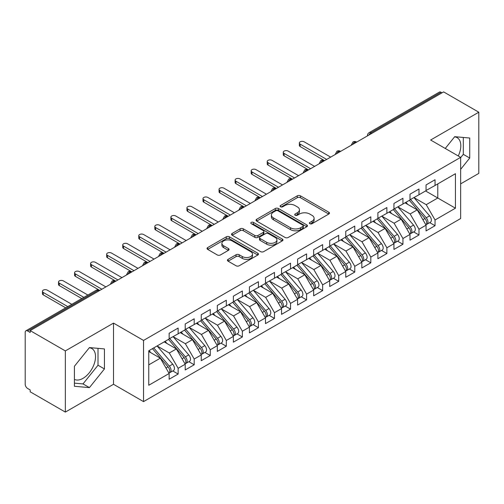 <?xml version="1.0" encoding="UTF-8"?>
<svg xmlns="http://www.w3.org/2000/svg" width="504" height="504" viewBox="0 0 504 504"><rect width="100%" height="100%" fill="white"/><g stroke="black" fill="none" stroke-linecap="round" stroke-linejoin="round"><path stroke-width="0.76" d="M309.847 223.707A1.562 0.901 0 0 0 312.058 223.707L328.803 214.036A2.23 1.285 0 0 0 329.452 213.129A2.23 1.285 0 0 0 328.803 212.216L300.434 195.842A2.23 1.285 0 0 0 297.278 195.842L280.533 205.506A1.562 0.901 0 0 0 280.079 206.142A1.562 0.901 0 0 0 280.533 206.779A1.562 0.901 0 0 0 282.738 206.779L284.905 205.531A7.132 4.12 0 0 1 294.998 205.531L297.36 206.892A7.132 4.12 0 0 1 299.445 209.809A7.132 4.12 0 0 1 297.36 212.719L295.193 213.967A1.562 0.901 0 0 0 294.733 214.609A1.562 0.901 0 0 0 295.193 215.246A1.562 0.901 0 0 0 297.398 215.246L299.565 213.992A7.132 4.12 0 0 1 309.651 213.992L312.014 215.359A7.132 4.12 0 0 1 314.105 218.27A7.132 4.12 0 0 1 312.014 221.18L309.847 222.434A1.562 0.901 0 0 0 309.393 223.07A1.562 0.901 0 0 0 309.847 223.707L309.847 222.434M74.416 379.373A17.709 10.225 120 0 0 83.002 378.353A17.709 10.225 120 0 0 94.576 362.748A17.709 10.225 120 0 0 91.86 348.554A17.709 10.225 120 0 0 89.29 347.754M454.576 136.855A17.709 10.225 -60 0 1 457.147 137.655A17.709 10.225 -60 0 1 458.268 155.975M228.091 259.352A2.23 1.285 0 0 0 227.436 260.266A2.23 1.285 0 0 0 228.091 261.173L236.048 265.766A2.23 1.285 0 0 0 239.205 265.766L257.802 255.03A2.23 1.285 0 0 0 258.451 254.123A2.23 1.285 0 0 0 257.802 253.21L229.427 236.83A2.23 1.285 0 0 0 226.277 236.83L207.679 247.571A2.23 1.285 0 0 0 207.031 248.478A2.23 1.285 0 0 0 207.679 249.392L217.293 254.942A2.23 1.285 0 0 0 220.45 254.942L228.407 250.343A2.23 1.285 0 0 0 229.062 249.436A2.23 1.285 0 0 0 228.407 248.522L223.637 245.769A5.96 3.44 0 0 1 221.892 243.338A5.96 3.44 0 0 1 225.572 240.156A5.96 3.44 0 0 1 232.073 240.906L250.746 251.685A5.96 3.44 0 0 1 252.491 254.123A5.96 3.44 0 0 1 248.812 257.298A5.96 3.44 0 0 1 242.317 256.555L239.205 254.759A2.23 1.285 0 0 0 236.048 254.759L228.091 259.352L228.091 261.173M460.656 183.866L478.8 173.389L478.8 112.203L443.633 91.904L30.177 330.611L30.177 332.464L27.607 330.983A3.408 1.966 -120 0 0 25.906 330.813A3.408 1.966 -120 0 0 25.2 332.375L25.2 384.287A3.408 1.966 -120 0 0 27.607 388.458L30.177 389.939L30.177 391.797L65.344 412.096L113.513 384.287L143.539 401.619L143.539 340.439L113.513 323.102L65.344 350.91L30.177 330.611M478.8 112.203L430.63 140.018L460.656 157.349L143.539 340.439M285.062 237.466A2.23 1.285 0 0 0 288.219 237.466L306.816 226.731A2.23 1.285 0 0 0 307.465 225.823A2.23 1.285 0 0 0 306.816 224.91L278.447 208.53A2.23 1.285 0 0 0 275.291 208.53L256.693 219.272A2.23 1.285 0 0 0 256.045 220.179A2.23 1.285 0 0 0 256.693 221.092L285.062 237.466M251.88 224.041A1.562 0.901 0 0 1 253.468 224.261L253.468 222.409L282.309 239.06A2.23 1.285 0 0 1 282.958 239.973A2.23 1.285 0 0 1 282.309 240.881L263.712 251.616A2.23 1.285 0 0 1 260.555 251.616L232.186 235.242L232.186 233.421A2.23 1.285 0 0 0 231.538 234.328A2.23 1.285 0 0 0 232.186 235.242M232.186 233.421L240.15 228.822A2.23 1.285 0 0 1 243.3 228.822L254.803 235.469A2.23 1.285 0 0 0 257.96 235.469L263.239 232.42A2.23 1.285 0 0 0 263.888 231.506A2.23 1.285 0 0 0 263.239 230.599L251.257 223.681A1.562 0.901 0 0 1 250.803 223.045A1.562 0.901 0 0 1 251.767 222.214A1.562 0.901 0 0 1 253.468 222.409M143.539 401.619L460.656 218.534L460.656 157.349M425.571 190.953L455.44 208.196L455.44 173.71L435.046 185.485L435.046 179.739L426.056 184.93L426.056 190.676L418.988 194.758L418.988 189.006L409.998 194.197L409.998 199.949L402.935 204.026L402.935 198.28L393.939 203.471L393.939 209.217L386.877 213.299L386.877 207.547L377.887 212.738L377.887 218.49L370.818 222.566L370.818 216.821L361.828 222.012L361.828 227.758L354.766 231.84L354.766 226.088L345.769 231.279L345.769 237.031L338.707 241.107L338.707 235.362L329.717 240.553L329.717 246.298L322.648 250.375L322.648 244.629L313.658 249.82L313.658 255.566L306.589 259.648L306.589 253.903L297.599 259.094L297.599 264.839L290.537 268.916L290.537 263.17L281.547 268.361L281.547 274.107L274.478 278.189L274.478 272.443L265.488 277.635L265.488 283.38L258.42 287.456L258.42 281.711L249.43 286.902L249.43 292.648L242.367 296.73L242.367 290.978L233.377 296.169L233.377 301.921L226.309 305.997L226.309 300.252L217.319 305.443L217.319 311.188L210.25 315.271L210.25 309.519L201.26 314.71L201.26 320.462L194.197 324.538L194.197 318.793L185.207 323.984L185.207 329.729L178.139 333.812L178.139 328.06L169.149 333.251L169.149 339.003L148.756 350.771L148.756 385.258L169.149 373.489L160.316 358.193L148.756 351.515M455.44 208.196L435.046 219.971L426.214 204.674L414.011 197.631L429.597 215.838L426.226 217.785A4.542 2.621 60 0 1 427.978 222.1A4.542 2.621 60 0 1 427.039 224.179A4.542 2.621 60 0 1 426.302 224.387M429.71 222.636L435.046 225.716L435.046 219.971M435.046 225.716L426.056 230.908L426.056 225.162L418.988 229.244L410.155 213.948L397.952 206.898M413.652 231.909L418.988 234.99L418.988 229.244M418.988 234.99L409.998 240.181L409.998 234.436L402.935 238.512L394.103 223.215L381.9 216.172M397.593 241.177L402.935 244.257L402.935 238.512M402.935 244.257L393.939 249.448L393.939 243.703L386.877 247.785L378.044 232.489L365.841 225.439M381.541 250.45L386.877 253.531L386.877 247.785M386.877 253.531L377.887 258.722L377.887 252.977L370.818 257.053L361.985 241.756L349.782 234.713M365.482 259.718L370.818 262.798L370.818 257.053M370.818 262.798L361.828 267.989L361.828 262.244L354.766 266.32L345.933 251.03L333.73 243.98M349.423 268.991L354.766 272.072L354.766 266.32M354.766 272.072L345.769 277.263L345.769 271.511L338.707 275.594L329.874 260.297L317.671 253.254M333.371 278.258L338.707 281.339L338.707 275.594M338.707 281.339L329.717 286.53L329.717 280.785L322.648 284.861L313.816 269.564L301.613 262.521M317.312 287.532L322.648 290.613L322.648 284.861M322.648 290.613L313.658 295.804L313.658 290.052L306.589 294.134L297.763 278.838L285.56 271.795M301.253 296.799L306.589 299.88L306.589 294.134M306.589 299.88L297.599 305.071L297.599 299.326L290.537 303.402L281.704 288.105L269.501 281.062M285.201 306.073L290.537 309.154L290.537 303.402M290.537 309.154L281.547 314.345L281.547 308.593L274.478 312.675L265.646 297.379L253.443 290.329M269.142 315.34L274.478 318.421L274.478 312.675M274.478 318.421L265.488 323.612L265.488 317.867L258.42 321.943L249.593 306.646L237.39 299.603M253.084 324.608L258.42 327.695L258.42 321.943M258.42 327.695L249.43 332.886L249.43 327.134L242.367 331.216L233.535 315.92L221.332 308.87M237.031 333.881L242.367 336.962L242.367 331.216M242.367 336.962L233.377 342.153L233.377 336.407L226.309 340.484L217.476 325.187L205.273 318.144M220.972 343.148L226.309 346.229L226.309 340.484M226.309 346.229L217.319 351.42L217.319 345.675L210.25 349.757L201.424 334.461L189.221 327.411M204.914 352.422L210.25 355.503L210.25 349.757M210.25 355.503L201.26 360.694L201.26 354.948L194.197 359.024L185.365 343.728L173.162 336.685M188.861 361.689L194.197 364.77L194.197 359.024M194.197 364.77L185.207 369.961L185.207 364.216L178.139 368.298L169.306 353.002L157.103 345.952L172.696 364.159L169.319 366.106A4.542 2.621 60 0 1 171.077 370.421A4.542 2.621 60 0 1 170.132 372.5A4.542 2.621 60 0 1 169.401 372.714M172.803 370.963L178.139 374.044L178.139 368.298M178.139 374.044L169.149 379.235L169.149 373.489M169.149 338.814L178.139 333.812M148.756 364.864L160.316 358.193M185.207 329.547L194.197 324.538M169.306 353.002L176.375 348.919L164.172 341.876M185.207 364.216L176.375 348.919M201.26 320.273L210.25 315.271M185.365 343.728L192.427 339.652L180.224 332.602M201.26 354.948L192.427 339.652M217.319 311.006L226.309 305.997M201.424 334.461L208.486 330.378L196.283 323.335M217.319 345.675L208.486 330.378M233.377 301.732L242.367 296.73M217.476 325.187L224.545 321.111L212.341 314.061M233.377 336.407L224.545 321.111M249.43 292.465L258.42 287.456M233.535 315.92L240.597 311.837L228.394 304.794M249.43 327.134L240.597 311.837M265.488 283.191L274.478 278.189M249.593 306.646L256.656 302.57L244.453 295.527M265.488 317.867L256.656 302.57M281.547 273.924L290.537 268.916M265.646 297.379L272.714 293.297L260.511 286.253M281.547 308.593L272.714 293.297M297.599 264.657L306.589 259.648M281.704 288.105L288.767 284.029L276.564 276.986M297.599 299.326L288.767 284.029M313.658 255.383L322.648 250.375M297.763 278.838L304.826 274.756L292.622 267.712M313.658 290.052L304.826 274.756M329.717 246.116L338.707 241.107M313.816 269.564L320.884 265.488L308.681 258.445M329.717 280.785L320.884 265.488M345.769 236.842L354.766 231.84M329.874 260.297L336.937 256.221L324.734 249.171M345.769 271.511L336.937 256.221M361.828 227.575L370.818 222.566M345.933 251.03L352.995 246.947L340.792 239.904M361.828 262.244L352.995 246.947M377.887 218.301L386.877 213.299M361.985 241.756L369.054 237.68L356.851 230.63M377.887 252.977L369.054 237.68M393.939 209.034L402.935 204.026M378.044 232.489L385.106 228.407L372.903 221.363M393.939 243.703L385.106 228.407M409.998 199.76L418.988 194.758M394.103 223.215L401.165 219.139L388.962 212.089M409.998 234.436L401.165 219.139M442.033 92.831L441.069 92.276L370.862 132.81L371.82 133.365M368.934 135.034A3.408 1.966 120 0 1 370.862 132.81A3.408 1.966 60 0 0 369.155 132.64L439.362 92.106A3.408 1.966 60 0 1 441.069 92.276M426.056 190.493L435.046 185.485M426.214 204.674L437.774 198.003L437.774 183.91L455.44 173.71M410.155 213.948L417.224 209.866L405.021 202.822M426.056 225.162L417.224 209.866M65.344 350.91L65.344 412.096M460.656 169.331L469.728 158.042L469.728 138.027L454.715 136.685L445.252 148.459M113.513 384.287L113.513 323.102M104.441 368.941L104.441 348.925L89.428 347.584L74.416 366.257L74.416 386.278L89.428 387.614L104.441 368.941L98.015 365.23L98.015 348.352M355.685 142.682L354.721 142.122A3.408 1.966 -120 0 0 353.021 141.958A3.408 1.966 -120 0 0 352.983 141.977L351.395 144.856A3.408 1.966 0 0 0 351.427 145.139M339.627 151.95L338.663 151.395A3.408 1.966 -120 0 0 336.962 151.225A3.408 1.966 -120 0 0 336.924 151.25L335.336 154.13A3.408 1.966 0 0 0 335.374 154.407M323.574 161.223L322.61 160.663A3.408 1.966 -120 0 0 320.903 160.499A3.408 1.966 -120 0 0 320.865 160.518L319.284 163.397A3.408 1.966 0 0 0 319.316 163.68M307.516 170.491L306.552 169.936A3.408 1.966 -120 0 0 304.851 169.766A3.408 1.966 -120 0 0 304.807 169.791L303.225 172.67A3.408 1.966 0 0 0 303.257 172.948M291.457 179.764L290.493 179.203A3.408 1.966 -120 0 0 288.792 179.033A3.408 1.966 -120 0 0 288.754 179.059L287.167 181.938A3.408 1.966 0 0 0 287.204 182.221M275.404 189.032L274.441 188.477A3.408 1.966 -120 0 0 272.733 188.307A3.408 1.966 -120 0 0 272.696 188.332L271.114 191.211A3.408 1.966 0 0 0 271.146 191.488M259.346 198.299L258.382 197.744A3.408 1.966 -120 0 0 256.681 197.574A3.408 1.966 -120 0 0 256.637 197.599L255.056 200.479A3.408 1.966 0 0 0 255.087 200.762M243.287 207.572L242.323 207.018A3.408 1.966 -120 0 0 240.622 206.848A3.408 1.966 -120 0 0 240.584 206.873L238.997 209.752A3.408 1.966 0 0 0 239.035 210.029M227.235 216.84L226.271 216.285A3.408 1.966 -120 0 0 224.564 216.115A3.408 1.966 -120 0 0 224.526 216.14L222.944 219.019A3.408 1.966 0 0 0 222.976 219.297M211.176 226.113L210.212 225.559A3.408 1.966 -120 0 0 208.511 225.389A3.408 1.966 -120 0 0 208.467 225.414L206.886 228.293A3.408 1.966 0 0 0 206.917 228.57M195.117 235.381L194.153 234.826A3.408 1.966 -120 0 0 192.452 234.656A3.408 1.966 -120 0 0 192.415 234.681L190.827 237.56A3.408 1.966 0 0 0 190.865 237.838M179.065 244.654L178.101 244.1A3.408 1.966 -120 0 0 176.394 243.93A3.408 1.966 -120 0 0 176.356 243.955L174.775 246.828A3.408 1.966 0 0 0 174.806 247.111M163.006 253.922L162.042 253.367A3.408 1.966 -120 0 0 160.341 253.197A3.408 1.966 -120 0 0 160.297 253.222L158.716 256.101A3.408 1.966 0 0 0 158.747 256.378M146.947 263.195L145.984 262.634A3.408 1.966 -120 0 0 144.283 262.471A3.408 1.966 -120 0 0 144.245 262.489L142.657 265.369A3.408 1.966 0 0 0 142.695 265.652M130.895 272.462L129.931 271.908A3.408 1.966 -120 0 0 128.224 271.738A3.408 1.966 -120 0 0 128.186 271.763L126.605 274.642A3.408 1.966 0 0 0 126.636 274.919M114.836 281.736L113.873 281.175A3.408 1.966 -120 0 0 112.172 281.012A3.408 1.966 -120 0 0 112.127 281.03L110.546 283.909A3.408 1.966 0 0 0 110.578 284.193M460.656 157.632L463.308 154.337L463.308 137.453M463.308 154.337L469.728 158.042M74.416 383.141L83.002 383.909L98.015 365.23M83.002 383.909L89.428 387.614M310.47 223.927L312.014 223.033A7.132 4.12 0 0 0 314.105 220.122L314.105 218.27M299.445 209.809L299.445 211.661A7.132 4.12 0 0 1 297.36 214.572L295.817 215.466M328.772 214.055L300.434 197.694A2.23 1.285 0 0 0 297.278 197.694L281.156 206.999M306.785 226.75L278.447 210.388A2.23 1.285 0 0 0 275.291 210.388L256.725 221.105M302.873 226.46A1.562 0.901 0 0 0 303.332 225.823A1.562 0.901 0 0 0 302.873 225.187L277.975 210.811A1.562 0.901 0 0 0 275.764 210.811L273.483 212.127A7.132 4.12 0 0 0 271.391 215.038A7.132 4.12 0 0 0 273.483 217.948L290.506 227.776A7.132 4.12 0 0 0 300.592 227.776L302.873 226.46L302.873 228.312A1.562 0.901 0 0 0 303.332 227.676L303.332 225.823M271.391 215.038L271.391 216.89A7.132 4.12 0 0 0 273.483 219.807L273.483 217.948M302.873 228.312L300.592 229.635A7.132 4.12 0 0 1 290.506 229.635L273.483 219.807M232.218 235.255L240.15 230.681L240.15 228.822M263.888 231.506L263.888 233.365A2.23 1.285 0 0 1 263.239 234.272L257.96 237.321A2.23 1.285 0 0 1 254.803 237.321L243.3 230.681A2.23 1.285 0 0 0 240.15 230.681M253.468 224.261L282.278 240.899M266.742 242.361A5.96 3.44 0 0 0 273.244 243.104A5.96 3.44 0 0 0 276.923 239.923A5.96 3.44 0 0 0 275.178 237.491L268.594 233.692A2.23 1.285 0 0 0 265.444 233.692L260.165 236.741A2.23 1.285 0 0 0 259.51 237.649A2.23 1.285 0 0 0 260.165 238.562L266.742 242.361L266.742 244.213A5.96 3.44 0 0 0 273.244 244.963A5.96 3.44 0 0 0 276.923 241.781L276.923 239.923M259.51 237.649L259.51 239.507A2.23 1.285 0 0 0 260.165 240.414L260.165 238.562M266.742 244.213L260.165 240.414M252.491 254.123L252.491 255.975A5.96 3.44 0 0 1 248.812 259.157A5.96 3.44 0 0 1 242.317 258.407L239.205 256.612A2.23 1.285 0 0 0 236.048 256.612L228.123 261.192M221.892 243.338L221.892 245.19A5.96 3.44 0 0 0 223.637 247.628L223.637 245.769M228.375 250.362L223.637 247.628M257.771 255.049L229.427 238.688A2.23 1.285 0 0 0 226.277 238.688L207.711 249.404M427.039 224.179L430.41 222.232A4.542 2.621 -120 0 0 431.355 220.154A4.542 2.621 -120 0 0 429.597 215.838M409.336 200.327L424.941 218.528A4.542 2.621 60 0 1 426.699 222.844A4.542 2.621 60 0 1 425.874 224.847M300.17 144.144L300.17 146.551A2.841 1.638 180 0 1 299.338 145.391L299.338 142.985A2.841 1.638 0 0 0 300.17 144.144L326.661 159.434M330.674 157.122L304.183 141.826A2.841 1.638 0 0 0 301.09 141.466A2.841 1.638 0 0 0 299.338 142.985M407.812 204.435L405.959 202.274M300.17 146.551L324.311 160.499A3.408 1.966 120 0 0 322.61 160.663A3.408 1.966 120 0 0 320.764 162.842M410.621 199.59L426.226 217.785M394.563 208.858L410.168 227.052A4.542 2.621 60 0 1 411.925 231.368A4.542 2.621 60 0 1 410.981 233.447L414.357 231.5A4.542 2.621 -120 0 0 415.296 229.421A4.542 2.621 -120 0 0 413.545 225.105L397.933 206.911M410.981 233.447A4.542 2.621 60 0 1 410.25 233.661M393.277 209.601L408.889 227.795A4.542 2.621 60 0 1 410.64 232.111A4.542 2.621 60 0 1 409.815 234.114M284.111 153.411L284.111 155.824A2.841 1.638 180 0 1 283.279 154.665L283.279 152.252A2.841 1.638 0 0 0 284.111 153.411L310.609 168.708M314.622 166.389L288.131 151.093A2.841 1.638 0 0 0 285.037 150.74A2.841 1.638 0 0 0 283.279 152.252M391.759 213.702L389.907 211.548M284.111 155.824L308.253 169.766A3.408 1.966 120 0 0 306.552 169.936A3.408 1.966 120 0 0 304.706 172.116M378.504 218.131L394.115 236.326A4.542 2.621 60 0 1 395.867 240.641A4.542 2.621 60 0 1 394.928 242.72L398.299 240.773A4.542 2.621 -120 0 0 399.237 238.694A4.542 2.621 -120 0 0 397.486 234.379L381.875 216.184M394.928 242.72A4.542 2.621 60 0 1 394.191 242.928M377.219 218.868L392.83 237.063A4.542 2.621 60 0 1 394.582 241.384A4.542 2.621 60 0 1 393.756 243.388M268.059 162.679L268.059 165.091A2.841 1.638 180 0 1 267.227 163.932L267.227 161.526A2.841 1.638 0 0 0 268.059 162.679L294.55 177.975M298.563 175.657L272.072 160.367A2.841 1.638 0 0 0 268.978 160.007A2.841 1.638 0 0 0 267.227 161.526M375.701 222.976L373.848 220.815M268.059 165.091L292.465 179.185M362.452 227.398L378.057 245.593A4.542 2.621 60 0 1 379.808 249.908A4.542 2.621 60 0 1 378.869 251.987L382.24 250.041A4.542 2.621 -120 0 0 383.185 247.962A4.542 2.621 -120 0 0 381.427 243.646L365.822 225.452M378.869 251.987A4.542 2.621 60 0 1 378.132 252.202M361.166 228.142L376.771 246.336A4.542 2.621 60 0 1 378.529 250.652A4.542 2.621 60 0 1 377.704 252.655M252 171.952L252 174.365A2.841 1.638 180 0 1 251.168 173.206L251.168 170.793A2.841 1.638 0 0 0 252 171.952L278.492 187.249M282.505 184.93L256.013 169.634A2.841 1.638 0 0 0 252.92 169.281A2.841 1.638 0 0 0 251.168 170.793M359.642 232.243L357.79 230.089M252 174.365L276.142 188.307A3.408 1.966 120 0 0 274.441 188.477A3.408 1.966 120 0 0 272.595 190.657M346.393 236.672L361.998 254.867A4.542 2.621 60 0 1 363.756 259.182A4.542 2.621 60 0 1 362.811 261.261L366.188 259.314A4.542 2.621 -120 0 0 367.126 257.235A4.542 2.621 -120 0 0 365.375 252.92L349.763 234.725M362.811 261.261A4.542 2.621 60 0 1 362.08 261.469M345.108 237.409L360.719 255.604A4.542 2.621 60 0 1 362.471 259.925A4.542 2.621 60 0 1 361.645 261.929M235.941 181.219L235.941 183.632A2.841 1.638 180 0 1 235.11 182.473L235.11 180.06A2.841 1.638 0 0 0 235.941 181.219L262.439 196.516M266.452 194.197L239.954 178.907A2.841 1.638 0 0 0 236.861 178.548A2.841 1.638 0 0 0 235.11 180.06M343.589 241.517L341.737 239.356M235.941 183.632L260.083 197.574A3.408 1.966 120 0 0 258.382 197.744A3.408 1.966 120 0 0 256.536 199.924M330.334 245.939L345.946 264.134A4.542 2.621 60 0 1 347.697 268.449A4.542 2.621 60 0 1 346.758 270.528L350.129 268.582A4.542 2.621 -120 0 0 351.067 266.503A4.542 2.621 -120 0 0 349.316 262.187L333.705 243.993M346.758 270.528A4.542 2.621 60 0 1 346.021 270.743M329.049 246.683L344.66 264.877A4.542 2.621 60 0 1 346.412 269.193A4.542 2.621 60 0 1 345.587 271.196M219.889 190.493L219.889 192.9A2.841 1.638 180 0 1 219.057 191.747L219.057 189.334A2.841 1.638 0 0 0 219.889 190.493L246.38 205.789M250.393 203.471L223.902 188.175A2.841 1.638 0 0 0 220.809 187.822A2.841 1.638 0 0 0 219.057 189.334M327.531 250.784L325.679 248.629M219.889 192.9L244.031 206.848A3.408 1.966 120 0 0 242.323 207.018A3.408 1.966 120 0 0 240.477 209.198M314.282 255.213L329.887 273.407A4.542 2.621 60 0 1 331.638 277.723A4.542 2.621 60 0 1 330.7 279.802L334.07 277.855A4.542 2.621 -120 0 0 335.015 275.776A4.542 2.621 -120 0 0 333.257 271.461L317.652 253.266M330.7 279.802A4.542 2.621 60 0 1 329.962 280.01M312.997 255.95L328.602 274.144A4.542 2.621 60 0 1 330.359 278.46A4.542 2.621 60 0 1 329.534 280.47M203.83 199.76L203.83 202.173A2.841 1.638 180 0 1 202.999 201.014L202.999 198.601A2.841 1.638 0 0 0 203.83 199.76L230.322 215.057M234.335 212.738L207.843 197.442A2.841 1.638 0 0 0 204.75 197.089A2.841 1.638 0 0 0 202.999 198.601M311.472 260.058L309.62 257.897M203.83 202.173L228.236 216.26M298.223 264.48L313.828 282.675A4.542 2.621 60 0 1 315.586 286.99A4.542 2.621 60 0 1 314.641 289.069L318.018 287.123A4.542 2.621 -120 0 0 318.956 285.043A4.542 2.621 -120 0 0 317.205 280.728L301.594 262.534M314.641 289.069A4.542 2.621 60 0 1 313.91 289.283M296.938 265.224L312.549 283.418A4.542 2.621 60 0 1 314.301 287.734A4.542 2.621 60 0 1 313.475 289.737M187.772 209.034L187.772 211.441A2.841 1.638 180 0 1 186.94 210.281L186.94 207.875A2.841 1.638 0 0 0 187.772 209.034L214.269 224.33M218.282 222.012L191.785 206.716A2.841 1.638 0 0 0 188.691 206.363A2.841 1.638 0 0 0 186.94 207.875M295.42 269.325L293.567 267.17M187.772 211.441L211.913 225.389A3.408 1.966 120 0 0 210.212 225.559A3.408 1.966 120 0 0 208.366 227.732M282.164 273.748L297.776 291.948A4.542 2.621 60 0 1 299.527 296.264A4.542 2.621 60 0 1 298.589 298.343L301.959 296.396A4.542 2.621 -120 0 0 302.898 294.317A4.542 2.621 -120 0 0 301.146 290.002L285.535 271.801M298.589 298.343A4.542 2.621 60 0 1 297.851 298.551M280.879 274.491L296.491 292.685A4.542 2.621 60 0 1 298.242 297.001A4.542 2.621 60 0 1 297.417 299.011M171.719 218.301L171.719 220.714A2.841 1.638 180 0 1 170.887 219.555L170.887 217.142A2.841 1.638 0 0 0 171.719 218.301L198.211 233.598M202.224 231.279L175.732 215.983A2.841 1.638 0 0 0 172.639 215.63A2.841 1.638 0 0 0 170.887 217.142M279.361 278.599L277.509 276.438M171.719 220.714L195.861 234.656A3.408 1.966 120 0 0 194.153 234.826A3.408 1.966 120 0 0 192.308 237.006M266.112 283.021L281.717 301.216A4.542 2.621 60 0 1 283.469 305.531A4.542 2.621 60 0 1 282.53 307.61L285.9 305.663A4.542 2.621 -120 0 0 286.845 303.584A4.542 2.621 -120 0 0 285.088 299.269L269.483 281.075M282.53 307.61A4.542 2.621 60 0 1 281.793 307.818M264.827 283.765L280.432 301.959A4.542 2.621 60 0 1 282.19 306.274A4.542 2.621 60 0 1 281.364 308.278M155.66 227.575L155.66 229.982A2.841 1.638 180 0 1 154.829 228.822L154.829 226.416A2.841 1.638 0 0 0 155.66 227.575L182.152 242.871M186.165 240.553L159.673 225.257A2.841 1.638 0 0 0 156.58 224.897A2.841 1.638 0 0 0 154.829 226.416M263.302 287.866L261.45 285.711M155.66 229.982L179.802 243.93A3.408 1.966 120 0 0 178.101 244.1A3.408 1.966 120 0 0 176.249 246.273M250.053 292.288L265.658 310.483A4.542 2.621 60 0 1 267.416 314.805A4.542 2.621 60 0 1 266.471 316.884L269.848 314.937A4.542 2.621 -120 0 0 270.787 312.858A4.542 2.621 -120 0 0 269.035 308.536L253.424 290.342M266.471 316.884A4.542 2.621 60 0 1 265.74 317.092M248.768 293.032L264.38 311.226A4.542 2.621 60 0 1 266.131 315.542A4.542 2.621 60 0 1 265.306 317.552M139.602 236.842L139.602 239.255A2.841 1.638 180 0 1 138.77 238.096L138.77 235.683A2.841 1.638 0 0 0 139.602 236.842L166.099 252.139M170.113 249.82L143.615 234.524A2.841 1.638 0 0 0 140.522 234.171A2.841 1.638 0 0 0 138.77 235.683M247.243 297.139L245.398 294.979M139.602 239.255L164.008 253.342M233.995 301.562L249.606 319.757A4.542 2.621 60 0 1 251.357 324.072A4.542 2.621 60 0 1 250.419 326.151L253.789 324.204A4.542 2.621 -120 0 0 254.728 322.125A4.542 2.621 -120 0 0 252.977 317.81L237.365 299.615M250.419 326.151A4.542 2.621 60 0 1 249.682 326.359M232.709 302.305L248.321 320.5A4.542 2.621 60 0 1 250.072 324.815A4.542 2.621 60 0 1 249.247 326.819M123.549 246.116L123.549 248.522A2.841 1.638 180 0 1 122.718 247.363L122.718 244.957A2.841 1.638 0 0 0 123.549 246.116L150.041 261.412M154.054 259.094L127.562 243.797A2.841 1.638 0 0 0 124.469 243.438A2.841 1.638 0 0 0 122.718 244.957M231.191 306.407L229.339 304.252M123.549 248.522L147.691 262.471A3.408 1.966 120 0 0 145.984 262.634A3.408 1.966 120 0 0 144.138 264.814M217.942 310.829L233.547 329.024A4.542 2.621 60 0 1 235.299 333.339A4.542 2.621 60 0 1 234.36 335.418L237.731 333.472A4.542 2.621 -120 0 0 238.676 331.393A4.542 2.621 -120 0 0 236.918 327.077L221.313 308.883M234.36 335.418A4.542 2.621 60 0 1 233.623 335.632M216.657 311.573L232.262 329.767A4.542 2.621 60 0 1 234.013 334.083A4.542 2.621 60 0 1 233.194 336.086M107.491 255.383L107.491 257.796A2.841 1.638 180 0 1 106.659 256.637L106.659 254.224A2.841 1.638 0 0 0 107.491 255.383L133.982 270.679M137.995 268.361L111.504 253.065A2.841 1.638 0 0 0 108.41 252.712A2.841 1.638 0 0 0 106.659 254.224M215.132 315.674L213.28 313.519M107.491 257.796L131.632 271.738A3.408 1.966 120 0 0 129.931 271.908A3.408 1.966 120 0 0 128.079 274.088M201.883 320.103L217.489 338.297A4.542 2.621 60 0 1 219.246 342.613A4.542 2.621 60 0 1 218.301 344.692L221.678 342.745A4.542 2.621 -120 0 0 222.617 340.666A4.542 2.621 -120 0 0 220.865 336.351L205.254 318.156M218.301 344.692A4.542 2.621 60 0 1 217.571 344.9M200.598 320.84L216.203 339.041A4.542 2.621 60 0 1 217.961 343.356A4.542 2.621 60 0 1 217.136 345.36M91.432 264.657L91.432 267.063A2.841 1.638 180 0 1 90.6 265.904L90.6 263.498A2.841 1.638 0 0 0 91.432 264.657L117.93 279.947M121.943 277.635L95.445 262.338A2.841 1.638 0 0 0 92.352 261.979A2.841 1.638 0 0 0 90.6 263.498M199.074 324.948L197.228 322.787M91.432 267.063L115.573 281.012A3.408 1.966 120 0 0 113.873 281.175A3.408 1.966 120 0 0 112.027 283.355M185.825 329.37L201.436 347.565A4.542 2.621 60 0 1 203.188 351.88A4.542 2.621 60 0 1 202.249 353.959L205.619 352.012A4.542 2.621 -120 0 0 206.558 349.934A4.542 2.621 -120 0 0 204.807 345.618L189.195 327.424M202.249 353.959A4.542 2.621 60 0 1 201.512 354.173M184.54 330.114L200.151 348.308A4.542 2.621 60 0 1 201.902 352.624A4.542 2.621 60 0 1 201.077 354.627M75.38 273.924L75.38 276.337A2.841 1.638 180 0 1 74.548 275.178L74.548 272.765A2.841 1.638 0 0 0 75.38 273.924L101.871 289.22M105.884 286.902L79.393 271.606A2.841 1.638 0 0 0 76.299 271.253A2.841 1.638 0 0 0 74.548 272.765M183.021 334.215L181.169 332.06M75.38 276.337L99.521 290.279A3.408 1.966 120 0 0 97.814 290.449L27.607 330.983M169.772 338.644L185.377 356.838A4.542 2.621 60 0 1 187.129 361.154A4.542 2.621 60 0 1 186.19 363.233L189.561 361.286A4.542 2.621 -120 0 0 190.506 359.207A4.542 2.621 -120 0 0 188.748 354.892L173.143 336.697M186.19 363.233A4.542 2.621 60 0 1 185.453 363.441M168.487 339.381L184.092 357.575A4.542 2.621 60 0 1 185.844 361.897A4.542 2.621 60 0 1 185.025 363.901M59.321 283.191L59.321 285.604A2.841 1.638 180 0 1 58.489 284.445L58.489 282.038A2.841 1.638 0 0 0 59.321 283.191L83.853 297.36M87.866 295.042L63.334 280.879A2.841 1.638 0 0 0 60.241 280.52A2.841 1.638 0 0 0 58.489 282.038M166.963 343.489L165.11 341.328M59.321 285.604L81.768 298.563M170.132 372.5L173.508 370.553A4.542 2.621 -120 0 0 174.447 368.474A4.542 2.621 -120 0 0 172.696 364.159M152.428 348.655L168.034 366.849A4.542 2.621 60 0 1 169.791 371.164A4.542 2.621 60 0 1 168.966 373.168M43.262 292.465L43.262 294.878A2.841 1.638 180 0 1 42.43 293.719L42.43 291.306A2.841 1.638 0 0 0 43.262 292.465L67.794 306.627M71.807 304.309L47.275 290.147A2.841 1.638 0 0 0 44.182 289.794A2.841 1.638 0 0 0 42.43 291.306M150.904 352.756L149.058 350.601M43.262 294.878L65.709 307.831M153.714 347.911L169.319 366.106M98.778 291.003L97.814 290.449A3.408 1.966 -120 0 0 96.113 290.279L25.906 330.813M356.681 142.103L356.423 141.958A3.408 1.966 120 0 0 354.721 142.122A3.408 1.966 120 0 0 352.876 144.302M340.628 151.376L340.37 151.225A3.408 1.966 120 0 0 338.663 151.395A3.408 1.966 120 0 0 336.817 153.575M292.459 179.185L292.2 179.033A3.408 1.966 120 0 0 290.493 179.203A3.408 1.966 120 0 0 288.647 181.383M228.23 216.266L227.972 216.115A3.408 1.966 120 0 0 226.271 216.285A3.408 1.966 120 0 0 224.425 218.465M164.002 253.348L163.743 253.197A3.408 1.966 120 0 0 162.042 253.367A3.408 1.966 120 0 0 160.196 255.547M312.014 223.033L312.014 221.18M295.193 215.246L295.193 213.967M297.36 214.572L297.36 212.719M280.533 206.779L280.533 205.506M297.278 197.694L297.278 195.842M300.434 197.694L300.434 195.842M328.803 214.036L328.803 212.216M256.693 221.092L256.693 219.272M275.291 210.388L275.291 208.53M278.447 210.388L278.447 208.53M306.816 226.731L306.816 224.91M290.506 229.635L290.506 227.776M300.592 229.635L300.592 227.776M243.3 230.681L243.3 228.822M254.803 237.321L254.803 235.469M257.96 237.321L257.96 235.469M263.239 234.272L263.239 232.42M282.309 240.881L282.309 239.06M236.048 256.612L236.048 254.759M239.205 256.612L239.205 254.759M242.317 258.407L242.317 256.555M228.407 250.343L228.407 248.522M207.679 249.392L207.679 247.571M226.277 238.688L226.277 236.83M229.427 238.688L229.427 236.83M257.802 255.03L257.802 253.21M424.941 218.528L422.9 219.706M408.889 227.795L406.848 228.974M413.545 225.105L410.168 227.052M392.83 237.063L390.789 238.241M397.486 234.379L394.115 236.326M376.771 246.336L374.73 247.514M381.427 243.646L378.057 245.593M360.719 255.604L358.678 256.782M365.375 252.92L361.998 254.867M344.66 264.877L342.619 266.055M349.316 262.187L345.946 264.134M328.602 274.144L326.56 275.323M333.257 271.461L329.887 273.407M312.549 283.418L310.508 284.596M317.205 280.728L313.828 282.675M296.491 292.685L294.449 293.863M301.146 290.002L297.776 291.948M280.432 301.959L278.391 303.137M285.088 299.269L281.717 301.216M264.38 311.226L262.338 312.404M269.035 308.536L265.658 310.483M248.321 320.5L246.28 321.678M252.977 317.81L249.606 319.757M232.262 329.767L230.221 330.945M236.918 327.077L233.547 329.024M216.203 339.041L214.168 340.219M220.865 336.351L217.489 338.297M200.151 348.308L198.11 349.486M204.807 345.618L201.436 347.565M184.092 357.575L182.051 358.76M188.748 354.892L185.377 356.838M168.034 366.849L165.999 368.027M356.423 141.958A3.408 3.408 0 0 0 353.021 141.958M369.155 132.64A3.408 3.408 0 0 0 367.454 135.589M340.37 151.225A3.408 3.408 0 0 0 336.962 151.225M324.311 160.499A3.408 3.408 0 0 0 320.903 160.499M308.253 169.766A3.408 3.408 0 0 0 304.851 169.766M292.2 179.033A3.408 3.408 0 0 0 288.792 179.033M276.142 188.307A3.408 3.408 0 0 0 272.733 188.307M260.083 197.574A3.408 3.408 0 0 0 256.681 197.574M244.031 206.848A3.408 3.408 0 0 0 240.622 206.848M227.972 216.115A3.408 3.408 0 0 0 224.564 216.115M211.913 225.389A3.408 3.408 0 0 0 208.511 225.389M195.861 234.656A3.408 3.408 0 0 0 192.452 234.656M179.802 243.93A3.408 3.408 0 0 0 176.394 243.93M163.743 253.197A3.408 3.408 0 0 0 160.341 253.197M147.691 262.471A3.408 3.408 0 0 0 144.283 262.471M131.632 271.738A3.408 3.408 0 0 0 128.224 271.738M115.573 281.012A3.408 3.408 0 0 0 112.172 281.012M99.521 290.279A3.408 3.408 0 0 0 96.113 290.279"/></g></svg>
